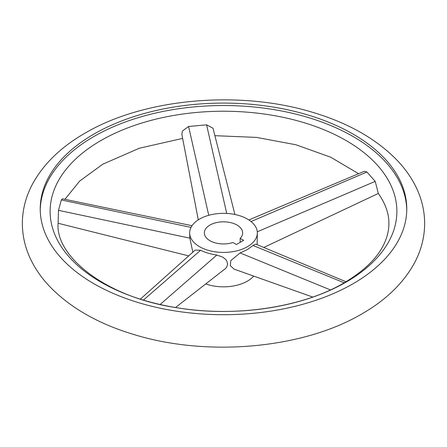 <?xml version="1.0" encoding="UTF-8"?>
<svg xmlns="http://www.w3.org/2000/svg" width="447" height="447" viewBox="0 0 447 447"><rect width="100%" height="100%" fill="white"/><g stroke="black" fill="none" stroke-linecap="round" stroke-linejoin="round"><path stroke-width="0.67" d="M378.291 193.428C385.482 203.692 389.013 213.716 388.89 223.5C388.918 229.68 387.543 235.955 384.772 242.335C378.575 256.852 365.037 270.351 344.151 282.834C303.278 307.028 236.469 317.504 178.325 307.961C105.045 297.613 55.238 255.706 58.11 223.5L58.484 210.347L61.334 199.949L62.541 198.82L192.026 225.701M248.862 219.946L364.288 171.296L366.937 172L375.217 181.381L378.318 193.456L263.775 247.465M198.289 219.851L181.817 134.195L182.482 130.993L188.584 126.479L206.598 124.836L212.995 128.205L234.91 214.487M93.909 134.083A183.27 105.81 180 0 1 293.634 111.147A183.27 105.81 180 0 1 406.77 208.9A183.27 105.81 180 0 1 353.091 283.722A183.27 105.81 180 0 1 153.366 306.659A183.27 105.81 180 0 1 40.23 208.9A183.27 105.81 180 0 1 93.909 134.083M346.101 282.118A173.386 100.106 0 0 0 346.101 140.548A173.386 100.106 0 0 0 100.899 140.548A173.386 100.106 0 0 0 100.899 282.118A173.386 100.106 0 0 0 346.101 282.118M406.759 210.118A183.27 105.81 0 0 0 292.662 113.348A183.27 105.81 0 0 0 93.909 136.514A183.27 105.81 0 0 0 40.241 210.118M257.137 244.699L257.343 232.887A33.843 19.539 0 0 0 236.452 214.834A33.843 19.539 0 0 0 199.569 219.069A33.843 19.539 0 0 0 189.657 232.887A33.843 19.539 0 0 0 210.548 250.94A33.843 19.539 0 0 0 247.431 246.699A33.843 19.539 0 0 0 257.343 232.887M205.81 283.957A33.843 19.539 0 0 0 247.431 281.113A33.843 19.539 0 0 0 253.717 276.095M312.738 297.059L234.127 269.139L230.345 265.753L230.736 260.657L240.1 252.929L247.431 249.571L252.996 245.487L255.718 244.107L346.006 281.75M209.956 225.064A19.16 11.058 0 0 0 204.34 232.887A19.16 11.058 0 0 0 232.943 242.509L236.413 244.515L243.637 240.341L240.168 238.335A19.16 11.058 0 0 0 242.66 232.887A19.16 11.058 0 0 0 230.831 222.667A19.16 11.058 0 0 0 209.956 225.064M140.392 299.11L195.177 250.091L200.58 250.275C205.24 252.527 210.66 254.119 216.829 255.058L222.651 257.075L225.601 259.349L226.69 260.769L227.629 263.953L226.769 266.982L225.729 268.345L175.531 307.508M189.657 232.887L189.88 238.156L192.813 252.203M240.168 242.347L240.168 238.335M240.1 252.929L330.434 289.919M252.996 245.487L344.179 282.817M216.829 255.058L160.127 304.474M200.58 250.275L143.459 300.06M189.88 238.156L58.484 210.347M257.293 231.786L375.217 181.381M226.713 213.431L206.598 124.836M251.052 221.533L366.937 172M208.749 215.298L188.584 126.479M191.02 227.394L61.334 199.949M22.35 223.5C22.417 237.173 25.786 250.286 32.458 262.836C36.939 271.251 42.683 279.151 49.701 286.538C70.525 308.017 98.804 324.075 134.53 334.719C207.844 357.114 302.932 348.71 362.031 313.805C385.99 300.049 403.496 283.057 414.542 262.836C421.214 250.286 424.583 237.173 424.65 223.5C424.583 209.827 421.214 196.714 414.542 184.164C410.061 175.749 404.317 167.848 397.299 160.462C376.475 138.983 348.196 122.925 312.47 112.281C239.156 89.886 144.068 98.29 84.969 133.195C61.01 146.951 43.504 163.943 32.458 184.164C25.786 196.714 22.417 209.827 22.35 223.5M182.622 138.402L139.319 148.236L102.849 164.166L79.711 181.029L64.927 199.317M215.102 135.687L256.567 137.413L295.953 144.772L330.735 157.221L358.578 173.699M58.11 223.265L188.69 255.896"/></g></svg>

